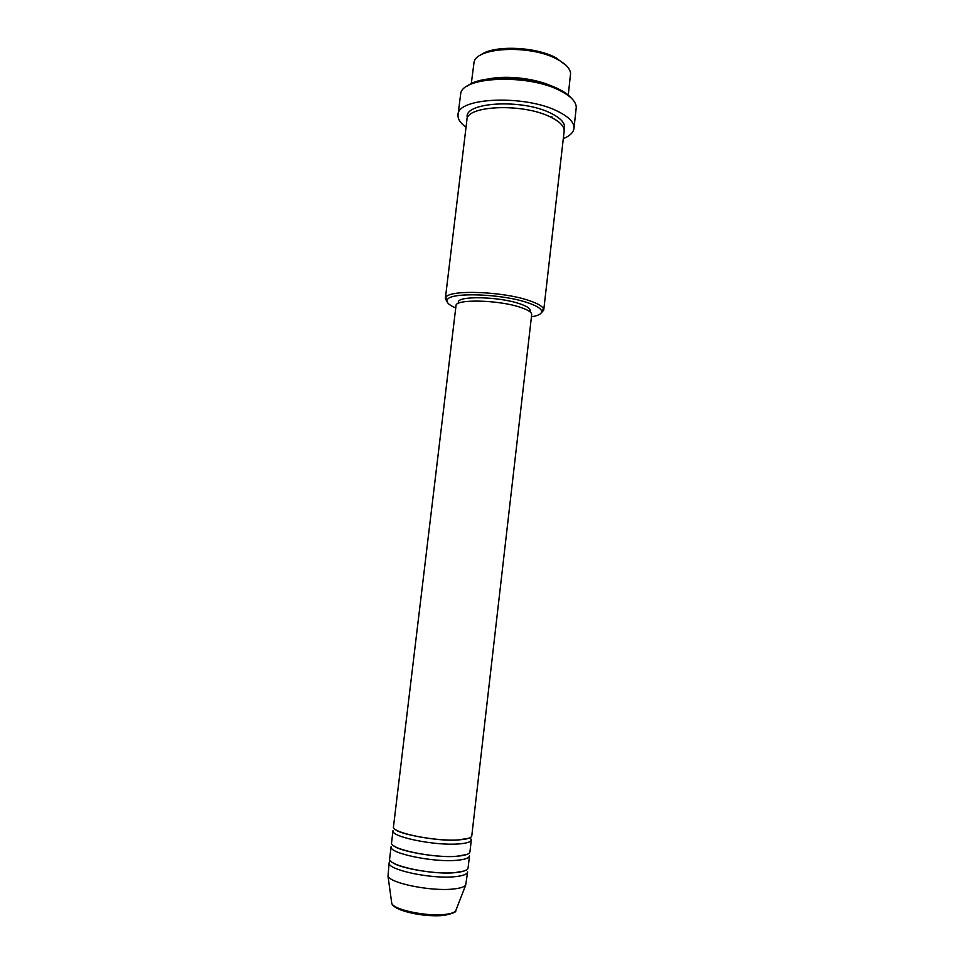 <?xml version="1.0" encoding="UTF-8"?>
<svg xmlns="http://www.w3.org/2000/svg" width="964" height="964" viewBox="0 0 964 964"><rect width="100%" height="100%" fill="white"/><g stroke="black" fill="none" stroke-linecap="round" stroke-linejoin="round"><path stroke-width="1.45" d="M458.985 839.861C467.118 839.283 471.384 837.957 471.782 835.872L531.694 314.601C531.803 312.324 528.115 309.926 520.608 307.396C498.87 299.84 455.02 298.852 456.008 305.709L393.493 826.678C390.878 832.643 435.342 841.765 458.985 839.861M471.324 839.861L469.938 851.863C469.528 854.092 465.251 855.538 457.093 856.213C433.39 858.418 388.914 849.031 391.577 842.657L393.011 830.667C390.384 836.74 434.86 845.922 458.515 843.946C466.648 843.343 470.926 841.982 471.324 839.861L470.155 837.692M456.623 860.31C464.781 859.611 469.07 858.129 469.48 855.863L468.094 867.889C467.673 870.251 463.371 871.817 455.201 872.601C431.438 875.095 386.938 865.467 389.649 858.671L391.095 846.657C388.42 853.14 432.908 862.587 456.623 860.31M454.719 876.698C462.901 875.902 467.215 874.3 467.636 871.902L465.66 885.229C464.046 887.073 459.924 888.326 453.297 889.013C431.378 891.567 390.107 883.277 387.998 876.107L389.167 862.684C386.444 869.576 430.944 879.276 454.719 876.698M480.12 55.43C492.11 44.959 535.237 46.224 556.156 57.912L566.242 65.552M568.278 95.087L570.592 73.36C570.037 68.48 565.615 63.805 557.337 59.346C531.465 44.706 476.915 46.874 474.083 62.021L471.288 83.687M531.441 316.843C538.96 315.565 542.298 313.517 541.455 310.685C540.394 308.118 535.888 305.492 527.935 302.804C502.437 293.791 450.417 291.947 447.429 299.635C445.946 302.202 448.718 304.961 455.743 307.95M447.248 302.094L445.332 298.611L445.766 297.478C448.814 289.417 503.015 291.297 529.537 300.72C537.804 303.54 542.479 306.287 543.563 308.974L543.72 310.167L541.057 313.119M467.118 86.242C480.675 74.12 533.779 75.722 559.301 89.399C564.988 92.279 569.134 95.328 571.748 98.533M573.966 128.441L576.279 107.197C575.954 101.582 570.688 96.147 560.494 90.881C529.043 73.854 462.563 76.252 460.708 93.616L458.033 114.824C457.057 97.364 525.549 94.472 558.132 111.523C569.158 117.066 574.436 122.705 573.966 128.441C573.375 132.562 569.82 135.972 563.301 138.659M445.332 298.611L466.925 119.849C466.202 105.317 523.319 102.991 550.685 117.102C560.048 121.729 564.53 126.453 564.145 131.273L543.72 310.167M458.201 303.419L458.346 302.226C457.43 295.623 499.039 296.514 519.68 303.744C526.826 306.166 530.333 308.468 530.224 310.673L530.092 311.866M466.034 127.236C460.322 123.115 457.659 118.97 458.033 114.824M489.447 78.783C508.197 74.963 537.984 78.855 554.131 87.23M390.516 860.792L389.167 862.684M443.922 915.378C428.679 916.487 414.243 914.655 400.614 909.883M391.565 901.918L391.77 903.401C393.613 909.823 427.329 916.824 445.392 914.378C450.863 913.727 454.285 912.571 455.683 910.908L456.225 909.522M550.781 117.138L551.974 116.849M467.42 118.066C462.033 102.244 522.09 98.292 551.119 113.354C561.747 118.717 566.061 124.067 564.085 129.417M465.66 885.229L455.683 910.908C456.442 911.968 452.827 913.426 444.814 915.27C426.775 917.656 394.107 911.426 391.77 903.401L387.998 876.107M395.638 829.57C397.686 833.607 437.68 841.729 458.153 839.993L469.022 838.186M394.192 846.055C398.301 850.766 436.608 858.177 456.249 856.333L466.612 854.562M392.975 862.732C399.072 867.962 435.535 874.649 454.333 872.721L463.925 871.07M447.429 299.635L445.766 297.478M541.455 310.685L543.563 308.974"/></g></svg>
